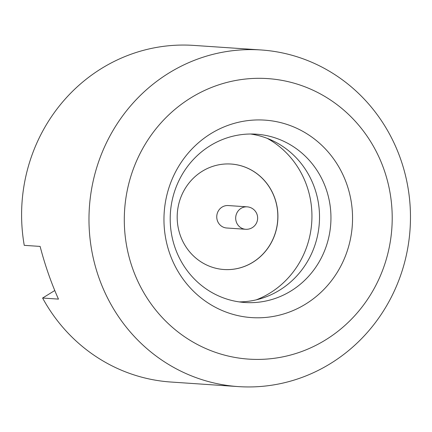 <?xml version="1.0" encoding="UTF-8"?>
<svg xmlns="http://www.w3.org/2000/svg" width="432" height="432" viewBox="0 0 432 432"><rect width="100%" height="100%" fill="white"/><g stroke="black" fill="none" stroke-linecap="round" stroke-linejoin="round"><path stroke-width="0.65" d="M223.798 206.237A11.248 10.714 93.9 0 0 216.853 218.408A11.248 10.714 93.9 0 0 226.703 227.999L245.635 229.279A11.248 10.714 -86.1 0 1 236.331 221.978A11.248 10.714 -86.1 0 1 242.73 207.522A11.248 10.714 -86.1 0 1 247.158 206.842L228.226 205.556A11.248 10.714 93.9 0 0 223.798 206.237M250.56 134.012A84.348 80.357 -86.1 0 1 319.091 208.3A84.348 80.357 -86.1 0 1 266.674 296.611A84.348 80.357 -86.1 0 1 239.166 301.898M225.963 126.133A98.96 94.273 -86.1 0 1 346.847 184.372A98.96 94.273 -86.1 0 1 290.547 311.596A98.96 94.273 -86.1 0 1 169.657 253.357A98.96 94.273 -86.1 0 1 225.963 126.133M278.105 297.383A84.348 80.357 93.9 0 0 330.178 206.091A84.348 80.357 93.9 0 0 256.289 134.185A84.348 80.357 93.9 0 0 223.052 139.304A84.348 80.357 93.9 0 0 170.98 230.591A84.348 80.357 93.9 0 0 244.868 302.497A84.348 80.357 93.9 0 0 278.105 297.383M244.798 266.312A52.861 50.355 -86.1 0 1 223.97 269.519A52.861 50.355 -86.1 0 1 177.671 224.456A52.861 50.355 -86.1 0 1 210.303 167.249A52.861 50.355 -86.1 0 1 231.131 164.041A52.861 50.355 -86.1 0 1 277.43 209.104A52.861 50.355 -86.1 0 1 244.798 266.312M231.088 164.041A52.861 50.355 -86.1 0 1 277.349 209.12A52.861 50.355 -86.1 0 1 244.712 266.306A52.861 50.355 -86.1 0 1 223.927 269.514M256.273 299.846A88.565 84.375 93.9 0 0 256.451 299.776A88.565 84.375 93.9 0 0 311.737 222.394A88.565 84.375 93.9 0 0 267.23 138.359M212.377 87.129A140.584 133.931 -86.1 0 1 384.113 169.868A140.584 133.931 -86.1 0 1 304.128 350.6A140.584 133.931 -86.1 0 1 132.397 267.862A140.584 133.931 -86.1 0 1 212.377 87.129M304.776 376.369A168.701 160.715 93.9 0 0 408.92 193.784A168.701 160.715 93.9 0 0 261.144 49.972A168.701 160.715 93.9 0 0 194.675 60.199A168.701 160.715 93.9 0 0 90.531 242.784A168.701 160.715 93.9 0 0 238.307 386.597A168.701 160.715 93.9 0 0 304.776 376.369M261.144 49.972L193.768 45.403A168.701 160.715 93.9 0 0 127.3 55.631A168.701 160.715 93.9 0 0 24.251 245.344L40.117 246.418C45.009 265.189 51.127 282.749 58.471 299.111L42.606 298.037A168.701 160.715 93.9 0 0 170.932 382.028L238.307 386.597M42.606 298.037L54.767 290.52M245.635 229.279A11.248 11.248 0 0 0 257.515 216.362A11.248 11.248 0 0 0 247.158 206.842"/></g></svg>
